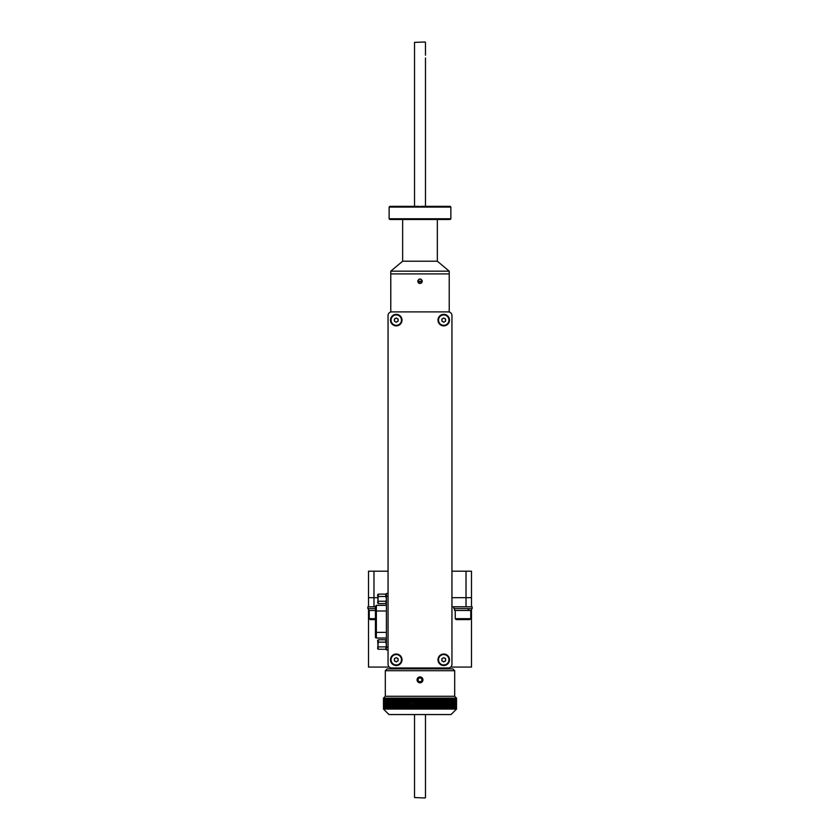 <?xml version="1.0" encoding="UTF-8"?>
<svg xmlns="http://www.w3.org/2000/svg" width="840" height="840" viewBox="0 0 840 840"><rect width="100%" height="100%" fill="white"/><g stroke="black" fill="none" stroke-linecap="round" stroke-linejoin="round"><path stroke-width="1.26" d="M422.279 281.264L417.721 281.264M420 207.081L389.141 207.081L389.865 206.346L419.16 206.346L420 206.892L420.84 206.346L450.135 206.346L450.86 207.081L420 207.081M450.86 218.768L450.135 219.492L389.865 219.492L389.141 218.768L450.86 218.768L450.86 207.081M418.635 283.048L421.365 283.048M418.247 282.671L421.754 282.671M390.779 312.007L390.779 271.173L449.221 271.173L449.221 273.913L390.779 273.913L449.221 273.913L449.221 312.007M390.779 271.173L402.654 261.219L437.346 261.219L437.346 219.492M419.16 206.346L420 206.892L420.84 206.346M421.397 283.028L418.604 283.028M421.113 283.206L418.887 283.206M425.114 42L414.519 42.368L425.114 42M425.481 55.241L425.481 42.368M414.519 206.346L414.519 42.368M425.481 206.346L425.481 57.981M421.113 279.227L418.877 279.237M420 283.5C422.94 281.978 422.94 280.455 420 278.933C417.06 280.455 417.06 281.978 420 283.5M421.995 282.324L422.09 280.308M418.415 282.86L419.486 283.437M466.022 571.2L471.492 571.2L471.492 597.681L451.952 597.681L466.022 597.681L466.022 571.2L451.952 571.2M368.508 606.805L368.508 571.2L373.979 571.2L373.979 597.681L368.508 597.681L373.979 597.681L373.979 606.805L375.449 606.805L367.868 606.805L367.868 608.633L375.449 608.633M388.048 571.2L373.979 571.2M377.632 597.681L373.979 597.681L377.632 597.681M425.019 798L414.519 797.549L425.019 798M471.492 608.633L471.492 667.065L450.723 667.065M389.277 667.065L368.508 667.065L368.508 608.633M471.492 606.805L471.492 597.681L466.022 597.681L466.022 606.805L451.952 606.805M420 676.841C416.115 678.846 416.115 680.851 420 682.868C423.885 680.862 423.885 678.846 420 676.841M456.509 698.114L456.519 709.065L456.519 698.114L456.519 709.065L451.048 714.546L388.952 714.546L383.481 709.065L383.481 698.114L383.492 709.065L383.481 698.114L385.308 696.287L454.692 696.287L456.519 698.114L419.822 698.114L419.822 709.065L418.656 709.065L418.656 698.114L418.288 709.065L417.123 709.065L417.123 698.114L416.766 709.065L415.601 709.065L415.601 698.114L415.244 709.065L414.089 709.065L414.089 698.114L413.731 709.065L412.587 709.065L412.587 698.114L412.23 709.065L411.096 709.065L411.096 698.114L410.739 709.065L409.616 709.065L409.616 698.114L409.269 709.065L408.167 709.065L408.167 698.114L407.82 709.065L406.728 709.065L406.728 698.114L406.382 709.065L405.31 709.065L405.31 698.114L404.975 709.065L403.925 709.065L403.925 698.114L403.599 709.065L402.57 709.065L402.57 698.114L402.245 709.065L401.237 709.065L401.237 698.114L400.921 709.065L399.945 709.065L399.945 698.114L399.641 709.065L398.685 709.065L398.685 698.114L398.381 709.065L397.457 709.065L397.457 698.114L397.173 709.065L396.27 709.065L396.27 698.114L395.997 709.065L395.136 709.065L395.136 698.114L394.863 709.065L394.034 709.065L394.034 698.114L393.781 709.065L392.983 709.065L392.983 698.114L392.742 709.065L391.976 709.065L391.976 698.114L391.745 709.065L391.02 709.065L391.02 698.114L390.8 709.065L390.117 709.065L390.117 698.114L389.907 709.065L389.267 709.065L389.267 698.114L389.067 709.065L388.458 709.065L388.458 698.114L388.28 709.065L387.723 709.065L387.723 698.114L387.555 709.065L387.03 698.114L386.873 709.065L386.4 698.114L386.264 709.065L385.833 698.114L385.319 709.065L385.214 698.114L384.878 709.065L384.772 698.114L384.489 709.065L384.405 698.114L384.163 709.065L384.09 698.114L383.901 709.065L383.849 698.114L383.702 709.065L383.659 698.114L383.492 709.065M456.509 709.065L419.822 709.065M456.456 698.114L456.435 709.065L456.456 698.114M385.308 670.719L387.135 668.892L452.865 668.892L454.692 670.719L385.308 670.719L385.308 696.287M421.712 709.065L421.712 698.114M422.877 698.114L422.877 709.065M423.234 709.065L423.234 698.114M424.399 698.114L424.399 709.065M424.757 709.065L424.757 698.114M425.911 698.114L425.911 709.065M426.269 709.065L426.269 698.114L426.237 709.065M427.413 698.114L427.413 709.065M427.77 709.065L427.77 698.114M428.904 698.114L428.904 709.065M429.261 709.065L429.261 698.114L429.219 709.065M430.385 698.114L430.385 709.065M430.731 709.065L430.731 698.114M431.834 698.114L431.834 709.065M432.18 709.065L432.18 698.114M433.272 698.114L433.272 709.065M433.619 709.065L433.619 698.114M434.69 698.114L434.69 709.065M435.026 709.065L435.026 698.114M436.076 698.114L436.076 709.065M436.401 709.065L436.401 698.114M437.43 698.114L437.43 709.065M437.756 709.065L437.756 698.114M438.764 698.114L438.764 709.065M439.079 709.065L439.079 698.114M440.055 698.114L440.055 709.065M440.36 709.065L440.36 698.114M441.315 698.114L441.315 709.065M441.62 709.065L441.62 698.114M442.544 698.114L442.544 709.065M442.827 709.065L442.827 698.114M443.73 698.114L443.73 709.065M444.003 709.065L444.003 698.114M444.864 698.114L444.864 709.065M445.137 709.065L445.137 698.114M445.967 698.114L445.967 709.065M446.219 709.065L446.219 698.114M447.017 698.114L447.017 709.065M447.258 709.065L447.258 698.114M448.024 698.114L448.024 709.065M448.256 709.065L448.256 698.114M448.98 698.114L448.98 709.065M449.201 709.065L449.201 698.114M449.883 698.114L449.883 709.065M450.093 709.065L450.093 698.114M450.733 698.114L450.733 709.065M450.933 709.065L450.933 698.114M451.542 698.114L451.542 709.065L451.563 698.114M451.721 709.065L451.721 698.114M452.277 698.114L452.277 709.065L452.288 698.114M452.445 709.065L452.445 698.114M452.97 698.114L452.97 709.065M453.128 709.065L453.128 698.114M453.6 698.114L453.6 709.065M453.737 709.065L453.737 698.114M454.167 698.114L454.167 709.065M454.293 709.065L454.293 698.114M454.681 698.114L454.681 709.065M454.786 709.065L454.786 698.114M455.123 698.114L455.123 709.065M455.228 709.065L455.228 698.114M455.511 698.114L455.511 709.065M455.595 709.065L455.595 698.114M455.837 698.114L455.837 709.065M455.91 709.065L455.91 698.114M456.099 698.114L456.099 709.065M456.151 709.065L456.151 698.114M456.298 698.114L456.298 709.065M456.341 709.065L456.341 698.114M383.659 698.114L383.544 709.065L383.492 698.114M387.555 698.114L387.03 698.114M388.28 698.114L387.723 698.114L387.555 709.065M389.067 698.114L388.458 698.114L388.28 709.065M389.907 698.114L389.267 698.114M390.8 698.114L390.117 698.114M391.745 698.114L391.02 698.114M392.742 698.114L391.976 698.114M393.781 698.114L392.983 698.114M394.863 698.114L394.034 698.114M395.997 698.114L395.136 698.114M397.173 698.114L396.27 698.114M398.381 698.114L397.457 698.114M399.641 698.114L398.685 698.114M400.921 698.114L399.945 698.114M402.245 698.114L401.237 698.114M403.599 698.114L402.57 698.114M404.975 698.114L403.925 698.114M406.382 698.114L405.31 698.114M407.82 698.114L406.728 698.114M409.269 698.114L408.167 698.114M411.096 709.065L410.781 698.114L409.616 698.114M412.23 698.114L411.096 698.114M414.089 709.065L413.763 698.114L412.587 698.114M415.244 698.114L414.089 698.114M416.766 698.114L415.601 698.114M418.288 698.114L417.123 698.114M419.822 698.114L418.656 698.114M421.344 698.114L421.344 709.065M420.179 709.065L420.179 698.114M418.299 698.114L418.299 709.065M416.776 698.114L416.776 709.065M415.265 698.114L415.265 709.065M412.262 698.114L412.262 709.065M409.322 698.114L409.322 709.065M407.873 698.114L407.873 709.065M406.455 698.114L406.455 709.065M405.048 698.114L405.048 709.065M403.683 698.114L403.683 709.065M402.329 698.114L402.329 709.065M401.016 698.114L401.016 709.065M399.735 698.114L399.735 709.065M398.496 698.114L398.496 709.065M397.288 698.114L397.288 709.065M396.113 698.114L396.113 709.065M394.989 698.114L394.989 709.065M393.907 698.114L393.907 709.065M392.868 698.114L392.868 709.065M391.881 698.114L391.881 709.065M390.947 698.114L390.947 709.065M390.054 698.114L390.054 709.065M389.225 698.114L389.225 709.065M450.776 709.065L450.776 698.114M449.946 709.065L449.946 698.114M449.054 709.065L449.054 698.114M448.119 709.065L448.119 698.114M447.132 709.065L447.132 698.114M446.093 709.065L446.093 698.114M445.011 709.065L445.011 698.114M443.888 709.065L443.888 698.114M442.712 709.065L442.712 698.114M441.504 709.065L441.504 698.114M440.265 709.065L440.265 698.114M438.984 709.065L438.984 698.114M437.671 709.065L437.671 698.114M436.317 709.065L436.317 698.114M434.952 709.065L434.952 698.114M433.545 709.065L433.545 698.114M432.128 709.065L432.128 698.114M430.679 709.065L430.679 698.114M427.739 709.065L427.739 698.114M424.736 709.065L424.736 698.114M423.224 709.065L423.224 698.114M421.701 709.065L421.701 698.114M469.854 619.595L456.151 619.595L455.249 618.681L470.768 618.681L469.854 619.595M468.825 608.633L468.825 610.46L454.608 610.46L454.608 608.633M472.132 606.805L453.873 606.805L453.873 608.633L472.132 608.633L472.132 606.805M468.825 610.46L471.408 610.46L471.408 608.633M468.132 608.633L468.132 610.46M421.47 682.395A2.94 2.94 0 0 0 422.541 678.374A2.94 2.94 0 0 0 418.53 677.313A2.94 2.94 0 0 0 417.459 681.324A2.94 2.94 0 0 0 421.47 682.395M422.111 679.844L421.05 678.027L418.94 678.027L417.89 679.854L418.95 681.681L421.06 681.681L422.111 679.844M368.592 608.633L368.592 610.46L375.449 610.46M375.449 619.595L370.146 619.595L369.233 618.681L375.449 618.681M388.048 664.335L388.048 315.546L388.048 664.335A3.654 3.654 0 0 0 391.692 667.978L448.308 667.978L391.692 667.978M448.308 667.978A3.654 3.654 0 0 0 451.952 664.335L451.952 315.546A3.654 3.654 0 0 0 448.308 311.892L391.692 311.892A3.654 3.654 0 0 0 388.048 315.546M378.273 649.257L377.632 648.627L378.273 642.149L385.76 642.149L386.4 644.522L385.76 649.257L378.273 649.257L377.632 640.416L378.273 639.775L385.76 639.775L385.76 642.149M386.4 648.05L386.221 647.462M378.273 646.895L385.76 646.895M378.273 642.149L378.273 639.775M378.273 603.614L377.632 602.973L378.273 596.495L385.76 596.495L386.4 598.868L385.76 603.614L378.273 603.614L377.632 594.762L378.273 594.122L385.76 594.122L385.76 596.495M386.4 602.406L386.221 601.808M378.273 601.24L385.76 601.24M378.273 596.495L378.273 594.122M386.4 605.346L376.352 605.346L376.352 638.033A0.913 0.913 0 0 1 375.449 637.119L375.449 606.26L375.449 611.005L386.4 611.005M386.4 649.908L388.048 649.908L386.4 649.908L386.4 593.481L388.048 593.481L386.4 593.481M396.26 314.36A5.754 5.754 0 0 0 390.506 320.114A5.754 5.754 0 0 0 396.26 325.868A5.754 5.754 0 0 0 402.014 320.114A5.754 5.754 0 0 0 396.26 314.36M443.741 314.36A5.754 5.754 0 0 0 437.987 320.114A5.754 5.754 0 0 0 443.741 325.868A5.754 5.754 0 0 0 449.495 320.114A5.754 5.754 0 0 0 443.741 314.36M443.741 654.014A5.754 5.754 0 0 0 437.987 659.768A5.754 5.754 0 0 0 443.741 665.522A5.754 5.754 0 0 0 449.495 659.768A5.754 5.754 0 0 0 443.741 654.014M396.26 654.014A5.754 5.754 0 0 0 390.506 659.768A5.754 5.754 0 0 0 396.26 665.522A5.754 5.754 0 0 0 402.014 659.768A5.754 5.754 0 0 0 396.26 654.014M448.308 311.892L391.692 311.892M451.952 664.335L451.952 315.546M395.336 658.172A1.848 1.848 0 0 0 395.336 661.364A1.848 1.848 0 0 0 398.108 659.768A1.848 1.848 0 0 0 395.336 658.172M391.052 659.768A5.208 5.208 0 0 0 396.26 664.965A5.208 5.208 0 0 0 401.468 659.768A5.208 5.208 0 0 0 396.26 654.559A5.208 5.208 0 0 0 391.052 659.768M394.411 658.697L396.26 657.636L398.108 658.697L398.108 660.828L396.26 661.899L394.411 660.828L394.411 658.697M395.336 318.518A1.848 1.848 0 0 0 395.336 321.709A1.848 1.848 0 0 0 398.108 320.114A1.848 1.848 0 0 0 395.336 318.518M391.052 320.114A5.208 5.208 0 0 0 396.26 325.322A5.208 5.208 0 0 0 401.468 320.114A5.208 5.208 0 0 0 396.26 314.906A5.208 5.208 0 0 0 391.052 320.114M394.411 319.053L396.26 317.982L398.108 319.053L398.108 321.174L396.26 322.245L394.411 321.174L394.411 319.053M442.817 658.172A1.848 1.848 0 0 0 442.817 661.364A1.848 1.848 0 0 0 445.589 659.768A1.848 1.848 0 0 0 442.817 658.172M438.532 659.768A5.208 5.208 0 0 0 443.741 664.965A5.208 5.208 0 0 0 448.949 659.768A5.208 5.208 0 0 0 443.741 654.559A5.208 5.208 0 0 0 438.532 659.768M441.893 658.697L443.741 657.636L445.589 658.697L445.589 660.828L443.741 661.899L441.893 660.828L441.893 658.697M442.817 318.518A1.848 1.848 0 0 0 442.817 321.709A1.848 1.848 0 0 0 445.589 320.114A1.848 1.848 0 0 0 442.817 318.518M438.532 320.114A5.208 5.208 0 0 0 443.741 325.322A5.208 5.208 0 0 0 448.949 320.114A5.208 5.208 0 0 0 443.741 314.906A5.208 5.208 0 0 0 438.532 320.114M441.893 319.053L443.741 317.982L445.589 319.053L445.589 321.174L443.741 322.245L441.893 321.174L441.893 319.053M455.249 618.681L455.249 610.46M369.233 618.681L369.233 610.46M386.4 632.373L375.449 632.373M386.4 596.222L388.048 596.222M386.4 647.168L388.048 647.168M402.654 261.219L402.654 219.492M389.141 218.768L389.141 207.081M437.346 261.219L449.221 271.173M425.481 714.546L425.481 797.549M414.519 714.546L414.519 797.549M427.119 668.892L427.119 667.978M412.881 668.892L412.881 667.978M454.692 670.719L454.692 696.287M470.768 610.46L470.768 618.681M386.4 648.627L385.76 649.257M386.4 640.416L385.76 639.775M386.4 602.973L385.76 603.614M386.4 594.762L385.76 594.122M386.4 638.033L376.352 638.033M376.352 605.346L375.449 606.26"/></g></svg>
